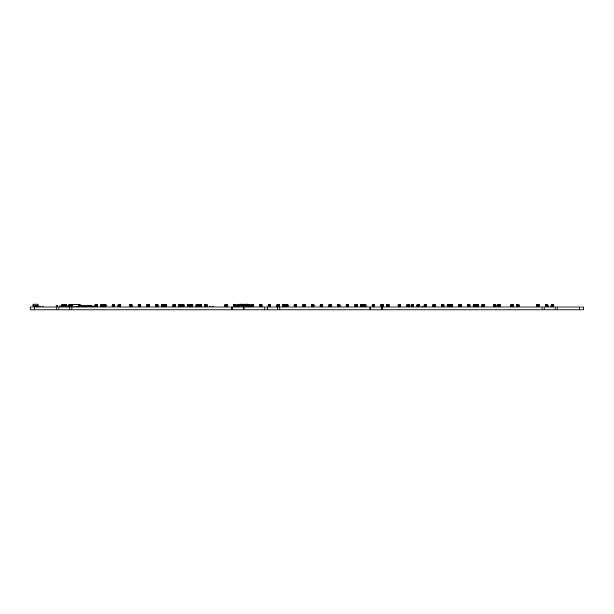 <?xml version="1.0" encoding="UTF-8"?>
<svg xmlns="http://www.w3.org/2000/svg" width="614" height="614" viewBox="0 0 614 614"><rect width="100%" height="100%" fill="white"/><g stroke="black" fill="none" stroke-linecap="round" stroke-linejoin="round"><path stroke-width="0.92" d="M157.414 306.547L156.232 306.547L157.414 306.908L157.414 305.496L155.365 305.496L155.488 306.724L155.542 305.496M156.232 306.547L156.232 305.496L158.105 305.496L157.414 305.864M158.044 306.724L158.105 305.864L158.151 306.724L157.414 306.724M156.232 306.724L155.595 306.724M156.232 305.864L155.365 305.864M155.557 305.496L155.618 304.636L155.411 305.496M158.082 305.496L158.021 304.636L155.618 304.636M158.228 305.496L158.021 304.636M105.424 306.547L104.242 306.547L105.424 306.908L105.424 305.496L103.405 305.496L103.543 304.636L103.574 305.496M104.242 306.547L104.242 305.496L106.115 305.496L106.038 304.636L103.636 304.636M106.061 306.724L106.115 305.864L106.168 306.724L105.424 306.724M104.242 306.724L103.612 306.724L103.551 305.496M104.242 305.864L102.538 305.864M106.291 305.864L105.424 305.864M103.612 306.724L103.382 305.864M106.245 305.496L106.038 304.636M70.495 306.87L70.134 306.002L70.771 306.908L70.771 305.496L68.722 305.496L68.845 306.724M70.495 306.908L69.589 306.87M69.589 306.033L69.589 305.496L71.462 305.496L71.377 304.636L68.891 304.636L68.768 305.496M71.401 306.724L71.462 305.864L71.516 306.724L70.771 306.724M68.96 306.724L68.898 305.496M69.589 305.864L68.722 305.864M71.631 305.864L70.771 305.864M68.921 305.496L68.983 304.636M71.585 305.496L71.377 304.636M114.089 306.547L112.907 306.547L114.089 306.908L114.089 305.496L112.047 305.496L112.162 306.724L112.216 305.496M112.907 306.547L112.907 305.496L114.78 305.496L114.089 305.864M114.718 306.724L114.78 305.864L114.833 306.724L114.089 306.724M112.907 306.724L112.278 306.724M112.907 305.864L112.047 305.864M112.239 305.496L112.301 304.636L112.093 305.496M114.757 305.496L114.695 304.636L112.301 304.636M114.91 305.496L114.695 304.636M197.846 306.547L196.664 306.547L197.846 306.908L197.846 305.496L195.797 305.496L195.92 306.724L195.843 305.496M196.664 306.547L196.664 305.496L198.537 305.496L197.846 305.864M198.706 305.864L198.591 306.724L197.846 306.724M196.664 306.724L196.035 306.724M196.664 305.864L195.797 305.864M198.476 306.724L198.537 305.496M198.514 305.496L198.452 304.636L196.058 304.636M199.55 306.724L198.921 306.724L198.452 304.636M131.419 306.547L130.237 306.547L131.419 306.908L131.419 305.496L129.37 305.496L129.493 306.724L129.416 305.496M130.237 306.547L130.237 305.496L132.11 305.496L131.419 305.864M132.048 306.724L132.11 305.864L132.163 306.724L131.419 306.724M130.237 306.724L129.608 306.724M130.237 305.864L129.37 305.864M132.087 305.496L132.025 304.636L129.631 304.636M132.24 305.496L132.025 304.636M148.749 306.547L147.567 306.547L148.749 306.908L148.749 305.496L146.7 305.496L146.823 306.724L146.876 305.496M147.567 306.547L147.567 305.496L149.44 305.496L149.355 304.636L146.869 304.636L146.746 305.496M149.379 306.724L149.44 305.864L149.494 306.724L148.749 306.724M147.567 306.724L146.938 306.724M147.567 305.864L146.7 305.864M149.609 305.864L148.749 305.864M146.899 305.496L146.961 304.636M149.563 305.496L149.355 304.636M163.186 306.547L162.004 306.547L163.186 306.908L163.186 305.496L161.144 305.496L161.259 306.724L161.19 305.496M162.004 306.547L162.004 305.496L163.877 305.496L163.792 304.636L161.398 304.636M164.053 305.864L163.93 306.724L163.186 306.724M162.004 306.724L161.375 306.724M162.004 305.864L161.144 305.864M163.815 306.724L163.877 305.864L163.186 305.864M164.89 306.724L164.153 306.724L163.792 304.636M140.084 306.547L138.902 306.547L140.084 306.908L140.084 305.496L138.035 305.496L138.158 306.724L138.081 305.496M138.902 306.547L138.902 305.496L140.775 305.496L140.69 304.636L138.296 304.636M140.713 306.724L140.775 305.864L140.829 306.724L140.084 306.724M138.902 306.724L138.273 306.724M138.902 305.864L138.035 305.864M140.944 305.864L140.084 305.864M140.905 305.496L140.69 304.636M119.868 306.547L118.686 306.547L119.868 306.908L119.868 305.496L117.819 305.496L117.942 306.724L117.865 305.496M118.686 306.547L118.686 305.496L120.559 305.496L119.868 305.864M120.497 306.724L120.559 305.864L120.613 306.724L119.868 306.724M118.686 306.724L118.057 306.724M118.686 305.864L117.819 305.864M120.536 305.496L120.474 304.636L118.08 304.636M120.689 305.496L120.474 304.636M166.079 306.547L164.89 306.547L166.079 306.908L166.079 305.496L164.03 305.864L164.283 304.636L164.076 305.496M164.89 306.547L164.89 305.496L166.77 305.496L166.079 305.864M166.709 306.724L166.77 305.864L166.816 306.724L166.079 306.724M164.26 306.724L164.199 305.864L164.89 305.864M166.747 305.496L166.686 304.636L164.283 304.636M166.893 305.496L166.686 304.636M183.402 306.547L182.22 306.547L183.402 306.908L183.402 305.496L178.467 305.496L178.59 306.724L178.643 305.496M182.22 306.547L182.22 305.496L184.093 305.496L184.016 304.636L181.521 304.636L181.406 305.496M184.031 306.724L184.093 305.864L184.146 306.724L183.402 306.724M182.22 306.724L181.59 306.724L181.529 305.496M182.22 305.864L181.36 305.496M184.269 305.864L183.402 305.864M181.59 306.724L181.36 305.864L180.516 305.864M181.552 305.496L181.614 304.636M184.223 305.496L184.016 304.636M192.067 306.547L190.885 306.547L192.067 306.908L192.067 305.496L187.132 305.496L187.255 306.724L187.308 305.496M190.885 306.547L190.885 305.496L192.758 305.496L192.067 305.864M192.696 306.724L192.758 305.864L192.811 306.724L192.067 306.724M190.885 306.724L190.256 306.724L190.194 305.496M190.885 305.864L189.181 305.864M190.256 306.724L190.048 305.496M190.217 305.496L190.279 304.636L190.064 305.496M192.735 305.496L192.673 304.636L190.279 304.636M192.888 305.496L192.673 304.636M174.737 306.547L173.555 306.547L174.737 306.908L174.737 305.496L172.695 305.496L172.818 306.724L172.741 305.496M173.555 306.547L173.555 305.496L175.435 305.496L174.737 305.864M175.374 306.724L175.435 305.864L175.481 306.724L174.737 306.724M173.555 306.724L172.925 306.724M173.555 305.864L172.695 305.864M175.412 305.496L175.351 304.636L172.948 304.636M175.558 305.496L175.351 304.636M200.732 306.547L199.55 306.547L200.732 306.908L200.732 305.496L198.859 305.496M199.55 306.547L199.55 305.496L201.423 305.496L200.732 305.864M201.361 306.724L201.423 305.864L201.476 306.724L200.732 306.724M199.55 305.864L198.683 305.864L198.921 306.724M198.882 305.496L198.944 304.636L198.729 305.496M201.4 305.496L201.338 304.636L198.944 304.636M201.553 305.496L201.338 304.636M189.181 306.908L189.181 305.496L187.999 305.496L187.999 306.908L189.181 306.908M190.048 305.864L189.926 306.724L189.181 306.724M187.999 306.724L187.37 306.724M187.999 305.864L187.132 305.864M189.81 306.724L189.872 305.496M189.181 306.547L187.999 306.547M187.331 305.496L187.393 304.636L187.178 305.496M189.849 305.496L189.787 304.636L187.393 304.636M190.002 305.496L189.787 304.636M226.727 306.547L225.545 306.547L226.727 306.908L226.727 305.496L224.678 305.496L224.801 306.724L224.854 305.496M225.545 306.547L225.545 305.496L227.418 305.496L227.333 304.636L224.847 304.636L224.724 305.496M227.357 306.724L227.418 305.864L227.472 306.724L226.727 306.724M225.545 306.724L224.916 306.724M225.545 305.864L224.678 305.864M227.587 305.864L226.727 305.864M224.877 305.496L224.931 304.636M227.541 305.496L227.333 304.636M180.516 306.908L180.516 305.496L179.334 305.496L179.334 306.908L180.516 306.908M181.383 305.864L181.26 306.724L180.516 306.724M179.334 306.724L178.705 306.724M179.334 305.864L178.467 305.864M181.145 306.724L181.207 305.496M180.516 306.547L179.334 306.547M178.666 305.496L178.728 304.636L178.513 305.496M181.184 305.496L181.122 304.636L178.728 304.636M181.337 305.496L181.122 304.636M235.392 306.547L234.21 306.547L235.392 306.908L235.392 305.496L233.343 305.496L233.466 306.724L233.52 305.496M234.21 306.547L234.21 305.496L236.083 305.496L235.392 305.864M236.751 306.417L237.664 306.417L236.022 306.908L236.083 305.864L236.129 306.724L235.392 306.724M234.21 306.724L233.573 306.724M234.21 305.864L233.343 305.864M233.535 305.496L233.596 304.636L233.389 305.496M236.06 305.496L235.999 304.636L233.596 304.636M236.206 305.496L235.999 304.636M252.715 306.547L251.533 306.547L252.715 306.908L252.715 305.496L250.673 305.496L250.796 306.724L250.719 305.496M251.533 306.547L251.533 305.496L253.405 305.496L253.329 304.636L250.926 304.636M253.352 306.724L253.405 305.864L253.459 306.724L252.715 306.724M251.533 306.724L236.751 306.908M251.533 305.864L250.673 305.864M253.582 305.864L252.715 305.864M253.536 305.496L253.329 304.636M261.38 306.547L260.198 306.547L261.38 306.908L261.38 305.496L259.338 305.496L259.453 306.724L259.507 305.496M260.198 306.547L260.198 305.496L262.071 305.496L261.994 304.636L259.499 304.636L259.384 305.496M262.009 306.724L262.071 305.864L262.124 306.724L261.38 306.724M260.198 306.724L259.568 306.724M260.198 305.864L259.338 305.864M262.247 305.864L261.38 305.864M259.53 305.496L259.592 304.636M262.201 305.496L261.994 304.636M278.71 306.547L277.528 306.547L278.71 306.908L278.71 305.496L276.661 305.496L276.784 306.724L276.837 305.496M277.528 306.547L277.528 305.496L279.401 305.496L278.71 305.864M279.339 306.724L279.401 305.864L279.454 306.724L278.71 306.724M277.528 306.724L276.899 306.724M277.528 305.864L276.661 305.864M276.86 305.496L276.922 304.636L276.707 305.496M279.378 305.496L279.316 304.636L276.922 304.636M279.531 305.496L279.316 304.636M270.045 306.547L268.863 306.547L270.045 306.908L270.045 305.496L268.003 305.496L268.118 306.724L268.172 305.496M268.863 306.547L268.863 305.496L270.736 305.496L270.045 305.864M270.674 306.724L270.736 305.864L270.789 306.724L270.045 306.724M268.863 306.724L268.234 306.724M268.863 305.864L268.003 305.864M268.195 305.496L268.257 304.636L268.042 305.496M270.713 305.496L270.651 304.636L268.257 304.636M270.866 305.496L270.651 304.636M287.375 306.547L286.193 306.547L287.375 306.908L287.375 305.496L282.44 305.496L282.563 306.724L282.486 305.496M286.193 306.547L286.193 305.496L288.066 305.496L287.375 305.864M288.004 306.724L288.066 305.864L288.119 306.724L287.375 306.724M286.193 306.724L285.564 306.724L285.587 304.636L285.372 305.496M286.193 305.864L285.326 305.864L285.188 304.636L282.693 304.636M285.564 306.724L285.326 305.864L284.489 305.864M288.043 305.496L287.981 304.636L285.587 304.636M288.196 305.496L287.981 304.636M296.04 306.547L294.858 306.547L296.04 306.908L296.04 305.496L293.991 305.496L294.114 306.724L294.037 305.496M294.858 306.547L294.858 305.496L296.731 305.496L296.646 304.636L294.252 304.636M296.669 306.724L296.731 305.864L296.785 306.724L296.04 306.724M294.858 306.724L294.229 306.724M294.858 305.864L293.991 305.864M296.9 305.864L296.04 305.864M296.861 305.496L296.646 304.636M284.489 306.908L284.489 305.496L283.307 305.496L283.307 306.908L284.489 306.908M285.349 305.864L285.226 306.724L284.489 306.724M283.307 306.724L282.67 306.724M283.307 305.864L282.44 305.864M285.119 306.724L285.096 304.636M284.489 306.547L283.307 306.547M304.705 306.547L303.523 306.547L304.705 306.908L304.705 305.496L302.656 305.496L302.779 306.724L302.832 305.496M303.523 306.547L303.523 305.496L305.396 305.496L305.311 304.636L302.825 304.636L302.702 305.496M305.335 306.724L305.396 305.864L305.45 306.724L304.705 306.724M303.523 306.724L302.894 306.724M303.523 305.864L302.656 305.864M305.565 305.864L304.705 305.864M302.856 305.496L302.909 304.636M305.519 305.496L305.311 304.636M322.035 306.547L320.846 306.547L322.035 306.908L322.035 305.496L319.986 305.496L320.109 306.724L320.032 305.496M320.846 306.547L320.846 305.496L322.726 305.496L322.035 305.864M322.665 306.724L322.726 305.864L322.772 306.724L322.035 306.724M320.846 306.724L320.216 306.724M320.846 305.864L319.986 305.864M322.703 305.496L322.642 304.636L320.239 304.636M322.849 305.496L322.642 304.636M330.693 306.547L329.511 306.547L330.693 306.908L330.693 305.496L328.651 305.496L328.774 306.724L328.697 305.496M329.511 306.547L329.511 305.496L331.383 305.496L331.307 304.636L328.904 304.636M331.33 306.724L331.383 305.864L331.437 306.724L330.693 306.724M329.511 306.724L328.881 306.724M329.511 305.864L328.651 305.864M331.56 305.864L330.693 305.864M331.514 305.496L331.307 304.636M313.37 306.547L312.188 306.547L313.37 306.908L313.37 305.496L311.321 305.496L311.444 306.724L311.49 305.496M312.188 306.547L312.188 305.496L314.061 305.496L313.37 305.864M314 306.724L314.061 305.864L314.107 306.724L313.37 306.724M312.188 306.724L311.551 306.724M312.188 305.864L311.321 305.864M311.513 305.496L311.574 304.636L311.367 305.496M314.038 305.496L313.977 304.636L311.574 304.636M314.184 305.496L313.977 304.636M356.688 306.547L355.506 306.547L356.688 306.908L356.688 305.496L354.639 305.496L354.762 306.724L354.815 305.496M355.506 306.547L355.506 305.496L357.379 305.496L356.688 305.864M357.317 306.724L357.379 305.864L357.432 306.724L356.688 306.724M355.506 306.724L354.877 306.724M355.506 305.864L354.639 305.864M354.838 305.496L354.9 304.636L354.685 305.496M357.356 305.496L357.294 304.636L354.9 304.636M357.509 305.496L357.294 304.636M365.353 306.547L364.171 306.908L365.353 306.908L365.353 305.496L363.327 305.496L363.565 304.636L363.48 305.864L362.467 305.864M364.171 306.547L364.171 305.496L366.044 305.496L365.353 305.864M365.982 306.724L366.044 305.864L366.097 306.724L365.353 306.724M364.171 306.724L363.542 306.724L363.48 305.864L364.171 305.864M363.542 306.724L363.304 305.864M366.021 305.496L365.959 304.636L363.565 304.636M366.174 305.496L365.959 304.636M348.023 306.547L346.841 306.547L348.023 306.908L348.023 305.496L345.981 305.496L346.096 306.724L346.15 305.496M346.841 306.547L346.841 305.496L348.714 305.496L348.023 305.864M348.652 306.724L348.714 305.864L348.767 306.724L348.023 306.724M346.841 306.724L346.212 306.724M346.841 305.864L345.981 305.864M346.173 305.496L346.235 304.636L346.02 305.496M348.691 305.496L348.629 304.636L346.235 304.636M348.844 305.496L348.629 304.636M374.018 306.547L372.836 306.547L374.018 306.908L374.018 305.496L371.969 305.496L372.092 306.724L372.015 305.496M372.836 306.547L372.836 305.496L374.709 305.496L374.624 304.636L372.23 304.636M374.647 306.724L374.709 305.864L374.763 306.724L374.018 306.724M372.836 306.724L372.207 306.724M372.836 305.864L371.969 305.864M374.878 305.864L374.018 305.864M374.832 305.496L374.624 304.636M362.467 306.547L361.285 306.547L362.467 306.908L362.467 305.496L360.418 305.496L360.541 306.724L360.464 305.496M361.285 306.547L361.285 305.496L363.158 305.496L363.074 304.636L360.671 304.636M363.097 306.724L363.158 305.496L363.204 306.724L362.467 306.724M361.285 306.724L360.648 306.724M361.285 305.864L360.418 305.864M363.281 305.496L363.074 304.636M400.006 306.547L398.824 306.547L400.006 306.908L400.006 305.496L397.964 305.496L398.087 306.724L398.01 305.496M398.824 306.547L398.824 305.496L400.704 305.496L400.006 305.864M400.643 306.724L400.704 305.864L400.75 306.724L400.006 306.724M398.824 306.724L398.194 306.724M398.824 305.864L397.964 305.864M400.681 305.496L400.62 304.636L398.217 304.636M400.827 305.496L400.62 304.636M382.683 306.547L381.501 306.547L382.683 306.908L382.683 305.496L380.634 305.496L380.757 306.724L380.81 305.496M381.501 306.547L381.501 305.496L383.374 305.496L383.289 304.636L380.803 304.636L380.68 305.496M383.313 306.724L383.374 305.864L383.42 306.724L382.683 306.724M381.501 306.724L380.864 306.724M381.501 305.864L380.634 305.864M383.543 305.864L382.683 305.864M380.833 305.496L380.887 304.636M383.497 305.496L383.289 304.636M408.671 306.547L407.489 306.547L408.671 306.908L408.671 305.496L406.629 305.496L406.752 306.724L406.675 305.496M407.489 306.547L407.489 305.496L409.361 305.496L409.285 304.636L406.882 304.636M409.308 306.724L409.361 305.864L409.415 306.724L408.671 306.724M407.489 306.724L406.859 306.724M407.489 305.864L406.629 305.864M409.538 305.864L408.671 305.864M409.492 305.496L409.285 304.636M426.001 306.547L424.819 306.547L426.001 306.908L426.001 305.496L423.952 305.496L424.074 306.724L424.128 305.496M424.819 306.547L424.819 305.496L426.692 305.496L426.001 305.864M426.63 306.724L426.692 305.864L426.745 306.724L426.001 306.724M424.819 306.724L424.19 306.724M424.819 305.864L423.952 305.864M424.151 305.496L424.213 304.636L423.998 305.496M426.669 305.496L426.607 304.636L424.213 304.636M426.822 305.496L426.607 304.636M434.666 306.547L433.484 306.547L434.666 306.908L434.666 305.496L432.617 305.496L432.74 306.724L432.793 305.496M433.484 306.547L433.484 305.496L435.357 305.496L434.666 305.864M435.295 306.724L435.357 305.864L435.41 306.724L434.666 306.724M433.484 306.724L432.855 306.724M433.484 305.864L432.617 305.864M432.816 305.496L432.878 304.636L432.663 305.496M435.334 305.496L435.272 304.636L432.878 304.636M435.487 305.496L435.272 304.636M388.455 306.547L387.273 306.547L388.455 306.908L388.455 305.496L386.413 305.496L386.528 306.724L386.459 305.496M387.273 306.547L387.273 305.496L389.146 305.496L388.455 305.864M389.084 306.724L389.146 305.864L389.199 306.724L388.455 306.724M387.273 306.724L386.643 306.724M387.273 305.864L386.413 305.864M389.123 305.496L389.069 304.636L386.666 304.636M389.276 305.496L389.069 304.636M443.331 306.547L442.149 306.547L443.331 306.908L443.331 305.496L441.282 305.496L441.405 306.724L441.328 305.496M442.149 306.547L442.149 305.496L444.022 305.496L443.331 305.864M443.96 306.724L444.022 305.864L444.075 306.724L443.331 306.724M442.149 306.724L441.52 306.724M442.149 305.864L441.282 305.864M443.999 305.496L443.937 304.636L441.543 304.636M444.152 305.496L443.937 304.636M460.661 306.547L459.479 306.547L460.661 306.908L460.661 305.496L458.612 305.496L458.735 306.724L458.788 305.496M459.479 306.547L459.479 305.496L461.352 305.496L461.267 304.636L458.781 304.636L458.658 305.496M461.291 306.724L461.352 305.864L461.398 306.724L460.661 306.724M459.479 306.724L458.842 306.724M459.479 305.864L458.612 305.864M461.521 305.864L460.661 305.864M458.811 305.496L458.865 304.636M461.475 305.496L461.267 304.636M469.326 306.547L468.144 306.547L469.326 306.908L469.326 305.496L467.277 305.496L467.4 306.724L467.446 305.496M468.144 306.547L468.144 305.496L470.017 305.496L469.326 305.864M469.956 306.724L470.017 305.864L470.063 306.724L469.326 306.724M468.144 306.724L467.507 306.724M468.144 305.864L467.277 305.864M467.469 305.496L467.53 304.636L467.323 305.496M469.994 305.496L469.933 304.636L467.53 304.636M470.14 305.496L469.933 304.636M451.996 306.547L450.814 306.908L451.996 306.908L451.996 305.496L449.97 305.496L450.208 304.636L450.123 305.864L449.11 305.864M450.814 306.547L450.814 305.496L452.687 305.496L452.602 304.636L450.208 304.636M452.625 306.724L452.687 305.864L452.741 306.724L451.996 306.724M450.814 306.724L450.185 306.724L450.123 305.864L450.814 305.864M452.856 305.864L451.996 305.864M450.185 306.724L449.947 305.864M452.81 305.496L452.602 304.636M418.779 306.547L417.597 306.547L418.779 306.908L418.779 305.496L416.737 305.496L416.86 306.724L416.906 305.496M417.597 306.547L417.597 305.496L419.469 305.496L418.779 305.864M417.597 306.724L416.967 306.724M417.597 305.864L416.737 305.864M419.416 306.724L419.469 305.496M419.523 306.724L419.646 305.864M416.929 305.496L416.99 304.636L416.783 305.496M419.454 305.496L419.393 304.636L416.99 304.636M419.6 305.496L419.393 304.636M449.11 306.547L447.921 306.547L449.11 306.908L449.11 305.496L447.061 305.496L447.184 306.724L447.23 305.496M447.921 306.547L447.921 305.496L449.801 305.496L449.717 304.636L447.23 304.636L447.107 305.496M449.74 306.724L449.801 305.496L449.847 306.724L449.11 306.724M447.921 306.724L447.291 306.724M447.921 305.864L447.061 305.864M447.253 305.496L447.314 304.636M449.924 305.496L449.717 304.636M495.314 306.547L494.132 306.547L495.314 306.908L495.314 305.496L493.272 305.496L493.387 306.724L493.441 305.496M494.132 306.547L494.132 305.496L496.005 305.496L495.92 304.636L493.433 304.636L493.311 305.496M495.943 306.724L496.005 305.864L496.058 306.724L495.314 306.724M494.132 306.724L493.502 306.724M494.132 305.864L493.272 305.864M496.181 305.864L495.314 305.864M493.464 305.496L493.526 304.636M496.135 305.496L495.92 304.636M499.65 306.547L498.468 306.547L499.65 306.908L499.65 305.496L497.601 305.496L497.724 306.724L497.777 305.496M498.468 306.547L498.468 305.496L500.341 305.496L500.256 304.636L497.77 304.636L497.647 305.496M500.28 306.724L500.341 305.864L500.387 306.724L499.65 306.724M498.468 306.724L497.831 306.724M498.468 305.864L497.601 305.864M500.51 305.864L499.65 305.864M497.793 305.496L497.854 304.636M500.464 305.496L500.256 304.636M518.423 306.547L517.241 306.547L518.423 306.908L518.423 305.496L516.374 305.496L516.497 306.724L516.543 305.496M517.241 306.547L517.241 305.496L519.114 305.496L519.03 304.636L516.543 304.636L516.42 305.496M519.053 306.724L519.114 305.864L519.16 306.724L518.423 306.724M517.241 306.724L516.604 306.724M517.241 305.864L516.374 305.864M519.283 305.864L518.423 305.864M516.566 305.496L516.627 304.636M519.237 305.496L519.03 304.636M96.759 306.547L95.577 306.547L96.759 306.908L96.759 305.496L94.717 305.496L94.84 306.724L94.763 305.496M95.577 306.547L95.577 305.496L97.457 305.496L96.759 305.864M97.396 306.724L97.457 305.864L97.503 306.724L96.759 306.724M95.577 306.724L94.947 306.724M95.577 305.864L94.717 305.864M97.434 305.496L97.373 304.636L94.97 304.636M97.58 305.496L97.373 304.636M60.149 306.033L59.236 306.033L59.274 306.908M59.236 306.87L59.236 306.033M60.111 306.002L59.274 306.002M102.538 306.547L101.356 306.547L102.538 306.908L102.538 305.496L100.489 305.496L100.612 306.724L100.665 305.496M101.356 306.547L101.356 305.496L103.229 305.496L103.167 306.724L102.538 306.724M101.356 306.724L100.727 306.724M101.356 305.864L100.489 305.864M103.229 305.496L103.167 306.724M100.688 305.496L100.75 304.636L100.535 305.496M103.206 305.496L103.144 304.636L100.75 304.636M103.359 305.496L103.144 304.636M339.358 306.547L338.176 306.547L339.358 306.908L339.358 305.496L337.316 305.496L337.431 306.724L337.485 305.496M338.176 306.547L338.176 305.496L340.049 305.496L339.964 304.636L337.477 304.636L337.362 305.496M339.987 306.724L340.049 305.864L340.102 306.724L339.358 306.724M338.176 306.724L337.546 306.724M338.176 305.864L337.316 305.864M340.225 305.864L339.358 305.864M337.508 305.496L337.57 304.636M340.179 305.496L339.964 304.636M538.639 306.547L537.457 306.547L538.639 306.908L538.639 305.496L536.59 305.496L536.713 306.724L536.766 305.496M537.457 306.547L537.457 305.496L539.33 305.496L539.245 304.636L536.759 304.636L536.636 305.496M539.269 306.724L539.33 305.864L539.376 306.724L538.639 306.724M537.457 306.724L536.82 306.724M537.457 305.864L536.59 305.864M539.499 305.864L538.639 305.864M536.782 305.496L536.843 304.636M539.453 305.496L539.245 304.636M69.221 306.823L69.221 306.087L67.77 306.087L67.77 306.908L69.221 306.908L67.77 306.823M59.397 306.171L60.855 306.087L60.855 306.908L59.397 306.908L59.397 306.171L60.855 306.171M72.659 305.895L72.099 305.895L71.953 304.291L78.485 304.291L78.577 305.473L78.607 304.659L79.828 304.659L79.375 305.473M71.953 304.897L72.659 304.897L72.659 306.547L73.442 306.839L80.142 306.662L80.142 305.473L78.577 305.473M79.413 306.662L78.607 306.662M72.659 306.025L72.59 306.931L71.899 306.931L72.061 305.473M79.06 304.659L80.142 304.567L80.142 305.473M79.413 306.839L80.142 306.662M413.007 306.547L411.825 306.547L413.007 306.908L413.007 305.496L410.958 305.496L411.081 306.724L411.004 305.496M411.825 306.547L411.825 305.496L413.698 305.496L413.613 304.636L411.219 304.636M413.636 306.724L413.698 305.864L413.752 306.724L413.007 306.724M411.825 306.724L411.196 306.724M411.825 305.864L410.958 305.864M413.867 305.864L413.007 305.864M413.821 305.496L413.613 304.636M475.098 306.547L473.916 306.547L475.098 306.908L475.098 305.496L473.056 305.496L473.171 306.724L473.095 305.496M473.916 306.547L473.916 305.496L475.789 305.496L475.704 304.636L473.31 304.636M475.965 305.864L475.842 306.724L475.098 306.724M473.916 306.724L473.287 306.724M473.916 305.864L473.056 305.864M475.727 306.724L475.789 305.864L475.098 305.864M476.802 306.724L476.065 306.724L475.704 304.636M547.304 306.547L546.115 306.547L547.304 306.908L547.304 305.496L545.255 305.496L545.378 306.724L545.424 305.496M546.115 306.547L546.115 305.496L547.995 305.496L547.304 305.864M547.934 306.724L547.995 305.864L548.041 306.724L547.304 306.724M546.115 306.724L545.485 306.724M546.115 305.864L545.255 305.864M545.447 305.496L545.508 304.636L545.301 305.496M547.972 305.496L547.911 304.636L545.508 304.636M548.118 305.496L547.911 304.636M66.404 306.724L65.675 306.724L66.918 306.724L67.041 305.864L64.9 305.864M63.718 306.724L61.707 306.724L61.584 305.864M66.803 306.724L66.865 305.588L65.767 305.588M67.041 305.864L66.78 304.728L65.614 304.728M61.814 306.724L61.753 305.864L62.858 305.496L62.981 306.724M62.858 305.588L61.753 305.588M66.995 305.588L66.78 304.728M62.221 306.724L62.95 306.724M63.012 304.728L61.753 304.728L61.63 305.588M61.776 305.588L61.837 304.728M477.984 306.547L476.802 306.547L477.984 306.908L477.984 305.496L475.942 305.864L476.195 304.636L475.988 305.496M476.802 306.547L476.802 305.496L478.682 305.496L477.984 305.864M478.621 306.724L478.682 305.864L478.728 306.724L477.984 306.724M476.172 306.724L476.111 305.864L476.802 305.864M478.659 305.496L478.598 304.636L476.195 304.636M478.805 305.496L478.598 304.636M96.759 306.846L97.419 306.724M250.735 305.381L236.252 305.565M238.685 306.908L238.685 305.565M242.553 306.332L244.311 306.271L244.311 306.908L242.614 306.908L242.553 306.332L241.386 306.708M240.527 306.893L239.982 306.893M244.211 305.381L239.207 305.565L239.207 306.524L240.028 306.893M237.664 306.417L237.664 306.908M242.538 305.381L236.674 305.381L238.961 305.381L239.038 304.797M238.432 305.381L236.19 305.381M237.664 306.724L236.751 306.724M244.126 304.651L242.046 304.651L242.154 305.304L244.733 305.381L242.545 305.304L242.63 304.797M242.116 304.797L237.019 304.651L236.766 305.304M240.573 304.107L242.3 304.107L240.573 304.107M241.486 306.601L242.553 306.547M241.793 306.363L241.793 305.565M244.464 306.908L244.464 306.071M248.24 306.908L248.24 306.071M244.395 305.925L248.125 306.11L248.309 305.565L244.395 305.925M250.765 306.547L248.969 306.547L250.742 306.363M241.801 305.381L241.54 306.363M240.527 306.908L241.118 306.908M250.673 305.565L248.493 305.381M250.167 305.381L244.771 305.304L244.809 304.797M250.251 305.381L247.926 305.304L247.887 304.797M250.067 304.797L250.159 305.304M242.637 304.774L242.162 304.79M249.913 304.651L242.791 304.651M244.533 304.651L244.533 304.199L248.171 304.199L248.171 304.651M248.171 304.199L244.625 304.107L248.079 304.107M88.186 306.87L87.979 305.419L91.586 305.419L91.586 306.002M89.099 306.87L88.646 306.87M90.005 306.87L89.552 306.87M90.918 306.87L90.465 306.87M88.646 306.908L88.186 306.547L91.148 306.547M90.465 306.908L90.005 306.908M89.552 306.908L89.099 306.908M90.918 306.908L91.371 306.908M91.148 306.033L91.148 306.87L91.179 306.002L92.016 306.002L91.179 306.002M91.179 306.908L92.016 306.908L91.148 306.87M92.016 306.908L92.016 306.002M92.967 306.87L92.054 306.87L92.054 306.033L93.42 306.271M92.967 306.332L93.873 306.271L93.873 306.908L92.967 306.908L92.967 306.332L93.873 306.332M70.495 306.033L69.39 306.033L69.39 306.87L70.134 306.908M78.607 306.87L78.139 306.87M83.143 306.033L83.143 306.87L83.174 306.002L84.011 306.002L83.174 306.002M83.174 306.908L84.011 306.908L83.143 306.87M84.011 306.908L84.011 306.002M84.049 306.87L84.049 306.033M74.041 306.87L73.097 306.908M74.01 306.908L73.173 306.908M94.057 306.033L94.057 306.87L94.057 306.033L94.733 306.002L94.095 306.002M94.095 306.908L94.932 306.908L94.057 306.87M74.409 306.87L75.284 306.908L74.447 306.908M77.84 306.908L76.62 306.908M87.963 306.87L87.234 306.547L87.871 306.908M80.956 306.033L80.956 306.87L80.956 306.033L81.831 306.002L80.994 306.002M80.994 306.908L81.831 306.908L80.956 306.87M81.831 306.908L81.831 306.002M81.869 306.87L81.869 306.033M64.9 306.547L63.718 306.547L64.9 306.908L64.9 305.496L63.027 305.496M63.718 306.547L63.718 305.496L65.591 305.496L65.514 304.636L63.019 304.636L62.904 305.496M65.537 306.724L65.591 305.496L65.644 306.724L64.9 306.724M63.088 306.724L63.027 305.864L63.718 305.864M63.05 305.496L63.112 304.636M65.721 305.496L65.514 304.636M68.476 306.033L69.39 306.033L69.351 306.908M69.351 306.002L68.515 306.002M89.038 305.235L80.142 305.235L89.038 305.235M87.234 306.908L86.505 306.547L87.234 306.908M86.505 306.908L85.776 306.547L86.505 306.908M85.776 306.908L85.054 306.547L85.776 306.908M85.054 306.908L84.325 306.547L85.054 306.908M82.867 306.908L83.143 306.547L82.138 306.547L82.867 306.908M80.687 306.908L81.409 306.908L80.687 306.908M37.707 305.542L38.16 305.542L37.991 306.724L37.707 305.273L37.707 306.908L36.794 306.908L36.794 305.273L35.973 305.273L36.111 306.724M35.973 306.908L34.929 306.724M57.524 306.908L57.524 305.457L56.127 305.511L56.127 306.854L57.524 306.908L56.181 306.908M57.578 306.854L57.578 305.511M56.127 306.854L56.127 305.511M57.524 305.457L56.181 305.457M553.076 306.547L551.894 306.547L553.076 306.908L553.076 305.496L551.027 305.496L551.149 306.724L551.073 305.496M551.894 306.547L551.894 305.496L553.767 305.496L553.682 304.636L551.288 304.636M553.705 306.724L553.767 305.864L553.82 306.724L553.076 306.724M551.894 306.724L551.265 306.724M551.894 305.864L551.027 305.864M553.943 305.864L553.076 305.864M553.897 305.496L553.682 304.636M483.763 306.547L482.581 306.547L483.763 306.908L483.763 305.496L481.714 305.496L481.836 306.724L481.89 305.496M482.581 306.547L482.581 305.496L484.454 305.496L484.369 304.636L481.883 304.636L481.76 305.496M484.392 306.724L484.454 305.864L484.507 306.724L483.763 306.724M482.581 306.724L481.952 306.724M482.581 305.864L481.714 305.864M484.63 305.864L483.763 305.864M481.913 305.496L481.975 304.636M484.584 305.496L484.369 304.636M512.644 306.547L511.462 306.547L512.644 306.908L512.644 305.496L510.595 305.496L510.718 306.724L510.771 305.496M511.462 306.547L511.462 305.496L513.335 305.496L512.644 305.864M513.273 306.724L513.335 305.864L513.388 306.724L512.644 306.724M511.462 306.724L510.833 306.724M511.462 305.864L510.595 305.864M510.794 305.496L510.856 304.636L510.641 305.496M513.312 305.496L513.25 304.636L510.856 304.636M513.465 305.496L513.25 304.636M419.155 306.332L420.068 306.271L420.068 306.908L419.155 306.908L419.155 306.332L420.068 306.332M206.511 306.547L205.329 306.547L206.511 306.908L206.511 305.496L204.462 305.496L204.585 306.724L204.508 305.496M205.329 306.547L205.329 305.496L207.202 305.496L207.118 304.636L204.715 304.636M207.141 306.724L207.202 305.864L207.248 306.724L206.511 306.724M205.329 306.724L204.692 306.724M205.329 305.864L204.462 305.864M207.371 305.864L206.511 305.864M207.325 305.496L207.118 304.636M66.304 306.908L65.391 306.724M422.071 306.332L422.977 306.271L422.977 306.908L422.071 306.908L422.071 306.332L422.977 306.332M209.796 306.332L210.702 306.271L210.702 306.908L209.796 306.908L209.796 306.332L210.702 306.332M550.259 306.846L551.172 306.908L550.259 306.908L550.259 306.271L551.088 306.271M33.34 306.724L32.887 305.542M36.794 306.724L35.973 306.724M35.067 306.724L34.246 306.724M33.141 306.724L33.34 305.542M35.067 305.542L34.246 305.542M36.794 305.542L35.973 305.542M35.067 306.908L35.067 305.273L34.246 305.273L34.246 306.908L33.34 306.908L33.056 305.273M32.926 305.273L33.095 304.091L37.945 304.091L38.114 305.273M33.079 305.273L33.164 304.091M37.961 305.273L37.884 304.091M37.707 305.273L36.794 305.273L37.707 305.273M35.973 305.273L35.067 305.273L35.973 305.273M34.246 305.273L33.34 305.273L34.246 305.273M37.707 306.639L36.794 306.639M34.246 306.639L33.34 306.639M35.973 306.639L35.067 306.639M76.32 306.908L75.591 306.839M73.864 306.908L74.593 306.908M547.373 306.846L548.279 306.846L547.373 306.724M548.279 306.846L548.11 306.271M42.289 306.332L43.195 306.271L43.195 306.908L42.289 306.908L42.289 306.332L43.195 306.332M40.309 306.846L40.309 306.271L39.396 306.271L39.396 306.908L40.309 306.908L39.396 306.846M212.682 306.332L213.595 306.271L213.595 306.908L212.682 306.908L212.682 306.332L213.595 306.332M583.3 307L555.041 307L555.041 309.909L583.3 309.909L583.3 307M370.848 307L370.848 309.909L267.259 309.909L267.259 307L370.848 307L370.848 309.909L370.848 307L555.041 307M267.267 307L243.136 307L243.136 309.909L267.267 309.909M34.791 307L232.222 307L232.222 309.909L232.222 307L243.136 307L243.136 309.909L30.7 309.909L30.7 307L34.791 307L34.791 309.909M544.134 307L544.134 309.909L382.675 309.909L382.675 307L381.762 307L381.762 309.909L381.762 307L381.762 309.909L382.675 309.909L370.848 309.909M544.134 309.909L555.041 309.909M232.222 307L232.222 309.909L232.222 307M157.414 306.079L156.232 306.079M157.414 306.325L156.232 306.325M105.424 306.079L104.242 306.079M105.424 306.325L104.242 306.325M114.089 306.079L112.907 306.079M114.089 306.325L112.907 306.325M197.846 306.079L196.664 306.079M197.846 306.325L196.664 306.325M131.419 306.079L130.237 306.079M131.419 306.325L130.237 306.325M148.749 306.079L147.567 306.079M148.749 306.325L147.567 306.325M163.186 306.079L162.004 306.079M163.186 306.325L162.004 306.325M140.084 306.079L138.902 306.079M140.084 306.325L138.902 306.325M119.868 306.079L118.686 306.079M119.868 306.325L118.686 306.325M166.079 306.079L164.89 306.079M166.079 306.325L164.89 306.325M183.402 306.079L182.22 306.079M183.402 306.325L182.22 306.325M192.067 306.079L190.885 306.079M192.067 306.325L190.885 306.325M174.737 306.079L173.555 306.079M174.737 306.325L173.555 306.325M200.732 306.079L199.55 306.079M200.732 306.325L199.55 306.325M189.181 306.079L187.999 306.079M189.181 306.325L187.999 306.325M226.727 306.079L225.545 306.079M226.727 306.325L225.545 306.325M180.516 306.079L179.334 306.079M180.516 306.325L179.334 306.325M235.392 306.079L234.21 306.079M235.392 306.325L234.21 306.325M252.715 306.079L251.533 306.079M252.715 306.325L251.533 306.325M261.38 306.079L260.198 306.079M261.38 306.325L260.198 306.325M278.71 306.079L277.528 306.079M278.71 306.325L277.528 306.325M270.045 306.079L268.863 306.079M270.045 306.325L268.863 306.325M287.375 306.079L286.193 306.079M287.375 306.325L286.193 306.325M296.04 306.079L294.858 306.079M296.04 306.325L294.858 306.325M284.489 306.079L283.307 306.079M284.489 306.325L283.307 306.325M304.705 306.079L303.523 306.079M304.705 306.325L303.523 306.325M322.035 306.079L320.846 306.079M322.035 306.325L320.846 306.325M330.693 306.079L329.511 306.079M330.693 306.325L329.511 306.325M313.37 306.079L312.188 306.079M313.37 306.325L312.188 306.325M356.688 306.079L355.506 306.079M356.688 306.325L355.506 306.325M365.353 306.079L364.171 306.079M365.353 306.325L364.171 306.325M348.023 306.079L346.841 306.079M348.023 306.325L346.841 306.325M374.018 306.079L372.836 306.079M374.018 306.325L372.836 306.325M362.467 306.079L361.285 306.079M362.467 306.325L361.285 306.325M400.006 306.079L398.824 306.079M400.006 306.325L398.824 306.325M382.683 306.079L381.501 306.079M382.683 306.325L381.501 306.325M408.671 306.079L407.489 306.079M408.671 306.325L407.489 306.325M426.001 306.079L424.819 306.079M426.001 306.325L424.819 306.325M434.666 306.079L433.484 306.079M434.666 306.325L433.484 306.325M388.455 306.079L387.273 306.079M388.455 306.325L387.273 306.325M443.331 306.079L442.149 306.079M443.331 306.325L442.149 306.325M460.661 306.079L459.479 306.079M460.661 306.325L459.479 306.325M469.326 306.079L468.144 306.079M469.326 306.325L468.144 306.325M451.996 306.079L450.814 306.079M451.996 306.325L450.814 306.325M418.779 306.079L417.597 306.079M418.779 306.325L417.597 306.325M449.11 306.079L447.921 306.079M449.11 306.325L447.921 306.325M495.314 306.079L494.132 306.079M495.314 306.325L494.132 306.325M499.65 306.079L498.468 306.079M499.65 306.325L498.468 306.325M518.423 306.079L517.241 306.079M518.423 306.325L517.241 306.325M96.759 306.079L95.577 306.079M96.759 306.325L95.577 306.325M102.538 306.079L101.356 306.079M102.538 306.325L101.356 306.325M339.358 306.079L338.176 306.079M339.358 306.325L338.176 306.325M538.639 306.079L537.457 306.079M538.639 306.325L537.457 306.325M69.221 306.171L67.77 306.171M59.397 306.823L60.855 306.823M413.007 306.079L411.825 306.079M413.007 306.325L411.825 306.325M475.098 306.079L473.916 306.079M475.098 306.325L473.916 306.325M547.304 306.079L546.115 306.079M547.304 306.325L546.115 306.325M477.984 306.079L476.802 306.079M477.984 306.325L476.802 306.325M237.664 306.67L236.751 306.67M242.046 304.79L239.099 304.79M238.984 304.79L236.904 304.79M238.754 304.651L238.754 304.199L242.3 304.107M244.763 304.79L242.683 304.79M247.826 304.79L244.879 304.79M250.021 304.79L247.941 304.79M92.054 306.839L93.873 306.846M70.134 306.839L69.39 306.839M70.134 306.071L69.39 306.071M92.054 306.071L93.059 306.071M64.9 306.079L63.718 306.079M64.9 306.325L63.718 306.325M553.076 306.079L551.894 306.079M553.076 306.325L551.894 306.325M483.763 306.079L482.581 306.079M483.763 306.325L482.581 306.325M512.644 306.079L511.462 306.079M512.644 306.325L511.462 306.325M419.155 306.846L420.068 306.846M206.511 306.079L205.329 306.079M206.511 306.325L205.329 306.325M422.071 306.846L422.977 306.846M209.796 306.846L210.702 306.846M550.259 306.332L551.096 306.332M37.707 305.726L36.794 305.726M37.707 306.455L36.794 306.455M34.246 305.726L33.34 305.726M34.246 306.455L33.34 306.455M35.973 305.726L35.067 305.726M35.973 306.455L35.067 306.455M42.289 306.846L43.195 306.846M40.309 306.332L39.396 306.332M212.682 306.846L213.595 306.846M579.202 307L579.202 309.909M557.136 307L557.136 309.909M542.047 307L542.047 309.909M369.935 307L369.935 309.909M279.846 307L279.846 309.909M277.421 307L277.421 309.909M264.841 307L264.841 309.909M244.042 307L244.042 309.909M243.136 307L243.136 309.909M231.309 307L231.309 309.909M71.938 307L71.938 309.909M69.85 307L69.85 309.909M56.849 307L56.849 309.909M58.936 307L58.936 309.909M242.392 304.651L242.392 304.199"/></g></svg>
